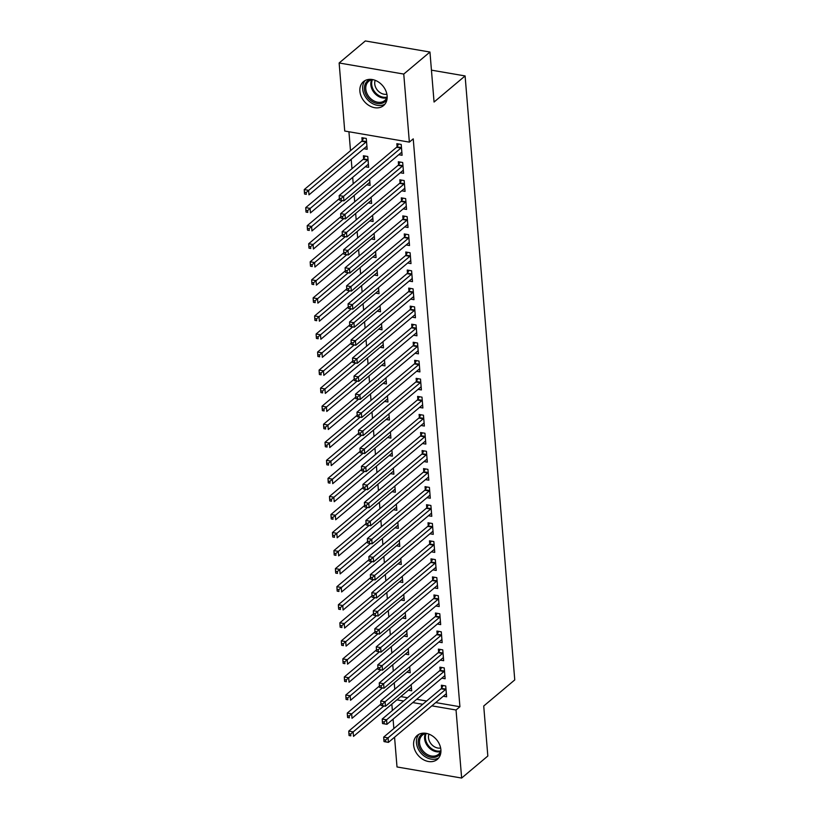 <?xml version="1.0" encoding="UTF-8"?>
<svg xmlns="http://www.w3.org/2000/svg" width="819" height="819" viewBox="0 0 819 819"><rect width="100%" height="100%" fill="white"/><g stroke="black" fill="none" stroke-linecap="round" stroke-linejoin="round"><path stroke-width="1.23" d="M387.131 95.956A15.622 12.101 49.9 0 1 383.568 105.579A15.622 12.101 49.9 0 1 369.082 105.559A15.622 12.101 49.9 0 1 359.889 91.278A15.622 12.101 49.9 0 1 363.452 81.654A15.622 12.101 49.9 0 1 377.938 81.675A15.622 12.101 49.9 0 1 387.131 95.956M440.888 749.754A15.622 12.101 49.9 0 1 437.326 759.377A15.622 12.101 49.9 0 1 422.839 759.356A15.622 12.101 49.9 0 1 413.636 745.075A15.622 12.101 49.9 0 1 417.199 735.452A15.622 12.101 49.9 0 1 431.685 735.472A15.622 12.101 49.9 0 1 440.888 749.754M348.935 131.757L350.491 150.686M351.208 159.336L351.975 168.734M352.692 177.385L353.214 183.773M354.177 195.434L354.699 201.822M355.661 213.483L356.183 219.881M357.135 231.531L357.668 237.93M358.62 249.59L359.152 255.978M360.104 267.639L360.636 274.027M361.588 285.688L362.121 292.076M363.073 303.736L363.605 310.135M364.557 321.785L365.09 328.184M366.042 339.844L366.574 346.232M367.526 357.893L368.059 364.281M369.011 375.941L369.533 382.33M370.495 393.99L371.017 400.389M371.98 412.039L372.502 418.437M373.464 430.098L373.986 436.486M374.948 448.147L375.471 454.535M376.433 466.195L376.955 472.583M377.917 484.244L378.439 490.642M379.402 502.293L379.924 508.691M380.886 520.352L381.408 526.74M382.371 538.4L382.893 544.789M383.855 556.449L384.377 562.837M385.339 574.498L385.862 580.896M386.824 592.546L387.346 598.945M388.308 610.605L388.83 616.994M389.793 628.654L390.315 635.042M391.277 646.703L391.799 653.091M392.762 664.752L393.284 671.15M394.236 682.8L394.768 689.199M344.727 131.03L339.138 62.981L403.757 74.068L409.357 142.127L344.727 131.03M403.757 74.068L429.955 52.037L365.325 40.95L339.138 62.981M429.955 52.037L434.06 102.037L465.1 75.932L514.762 679.913L483.722 706.019L487.827 756.019L461.64 778.05L397.01 766.963L394.563 737.213M393.857 728.562L393.079 719.164M392.373 710.513L391.84 704.115M465.1 75.932L431.439 70.158M365.315 166.759L368.652 167.332L367.762 156.501L363.39 155.753L363.636 158.671M400.256 172.758L403.583 173.331L402.692 162.5L398.331 161.752L398.566 164.67M368.284 202.866L371.621 203.44L371.109 197.266M403.214 208.855L406.552 209.429L405.661 198.597L401.3 197.85L401.535 200.768M371.253 238.964L374.59 239.537L374.078 233.364M406.183 244.963L409.52 245.536L408.63 234.705L404.269 233.947L404.504 236.875M374.222 275.061L377.559 275.634L377.047 269.471M409.152 281.06L412.489 281.634L411.599 270.802L407.238 270.055L407.473 272.973M377.19 311.169L380.528 311.742L380.016 305.569M412.121 317.158L415.458 317.731L414.568 306.9L410.196 306.152L410.442 309.08M380.159 347.266L383.497 347.84L382.985 341.677M415.09 353.265L418.427 353.839L417.536 343.007L413.165 342.26L413.411 345.178M383.128 383.374L386.455 383.947L385.954 377.774M418.059 389.363L421.396 389.936L420.505 379.105L416.134 378.358L416.38 381.275M386.097 419.471L389.424 420.045L388.923 413.871M421.027 425.471L424.365 426.044L423.474 415.213L419.103 414.455L419.348 417.383M389.066 455.569L392.393 456.142L391.892 449.979M423.996 461.568L427.334 462.141L426.443 451.31L422.072 450.563L422.317 453.48M392.025 491.676L395.362 492.25L394.86 486.077M426.965 497.665L430.303 498.239L429.412 487.407L425.041 486.66L425.286 489.588M394.993 527.774L398.331 528.347L397.829 522.184M429.934 533.773L433.261 534.346L432.381 523.515L428.009 522.768L428.245 525.685M397.962 563.881L401.3 564.445L400.798 558.282M432.903 569.87L436.23 570.444L435.339 559.612L430.978 558.865L431.214 561.783M400.931 599.979L404.269 600.552L403.757 594.379M435.872 605.978L439.199 606.541L438.308 595.72L433.947 594.963L434.183 597.89M403.9 636.076L407.238 636.65L406.726 630.487M438.841 642.076L442.168 642.649L441.277 631.818L436.916 631.07L437.151 633.988M406.869 672.184L410.206 672.757L409.695 666.584M441.799 678.173L445.137 678.746L444.246 667.915L439.885 667.168L440.12 670.096M400.798 696.59L407.545 697.747M416.676 699.313L426.597 701.013M435.728 702.579L459.92 706.736L413.237 138.861L409.357 142.127M443.284 696.232L446.621 696.795L445.731 685.974L441.369 685.216L441.605 688.144M408.353 690.233L411.691 690.806L411.179 684.633M440.315 660.124L443.652 660.698L442.762 649.866L438.4 649.119L438.636 652.037M405.385 654.135L408.722 654.698L408.21 648.535M437.356 624.027L440.683 624.6L439.793 613.769L435.432 613.021L435.667 615.939M402.416 618.028L405.753 618.601L405.241 612.438M434.387 587.919L437.715 588.492L436.824 577.661L432.463 576.914L432.698 579.842M399.447 581.93L402.784 582.504L402.272 576.33M431.418 551.822L434.746 552.395L433.855 541.564L429.494 540.816L429.729 543.734M396.478 545.823L399.815 546.396L399.314 540.233M428.45 515.724L431.787 516.298L430.896 505.466L426.525 504.709L426.76 507.637M393.509 509.725L396.846 510.298L396.345 504.125M425.481 479.617L428.818 480.19L427.927 469.359L423.556 468.611L423.802 471.529M390.55 473.628L393.878 474.201L393.376 468.028M422.512 443.519L425.849 444.093L424.959 433.261L420.587 432.514L420.833 435.432M387.582 437.52L390.909 438.093L390.407 431.93M419.543 407.412L422.88 407.985L421.99 397.154L417.618 396.406L417.864 399.334M384.613 401.423L387.94 401.996L387.438 395.823M416.574 371.314L419.912 371.887L419.021 361.056L414.649 360.309L414.895 363.226M381.644 365.315L384.971 365.888L384.469 359.725M413.605 335.217L416.943 335.79L416.052 324.959L411.681 324.201L411.926 327.129M378.675 329.218L382.012 329.791L381.5 323.618M410.636 299.109L413.974 299.682L413.083 288.851L408.712 288.104L408.957 291.021M375.706 293.12L379.043 293.693L378.532 287.52M407.667 263.012L411.005 263.585L410.114 252.754L405.753 252.006L405.989 254.924M372.737 257.012L376.075 257.586L375.563 251.423M404.699 226.904L408.036 227.477L407.145 216.646L402.784 215.899L403.02 218.827M369.768 220.915L373.106 221.488L372.594 215.315M401.73 190.807L405.067 191.38L404.176 180.549L399.815 179.801L400.051 182.719M366.799 184.807L370.137 185.381L369.625 179.218M398.771 154.709L402.098 155.282L401.208 144.451L396.846 143.694L397.082 146.621M363.831 148.71L367.168 149.283L366.277 138.452L361.906 137.705L362.152 140.622M459.92 706.736L456.04 710.001L461.64 778.05M396.918 699.856L403.665 701.013M412.796 702.579L422.717 704.279M431.848 705.845L456.04 710.001M445.485 689.557L441.124 688.799L383.691 737.11L388.063 737.858L445.485 689.557A2.007 0.932 99.7 0 0 445.843 689.117L445.976 688.892M385.606 740.048L388.063 737.858L388.431 742.372L384.07 741.615L385.749 741.85L385.606 740.048L383.855 739.741L384.009 741.553M446.386 693.877L446.232 693.888A2.007 0.932 99.7 0 0 445.864 694.062L388.431 742.372L385.749 741.85M441.124 688.799A2.007 0.932 99.7 0 0 441.472 688.369L443.151 685.523M383.691 737.11L383.855 739.741M380.927 704.064L348.761 731.111L353.132 731.858L353.501 736.373L410.923 688.073A2.007 0.932 -80.3 0 1 411.302 687.899L411.445 687.878M383.876 705.998L350.665 734.049L348.925 733.752L349.068 735.554L350.819 735.851L350.665 734.049M350.819 735.851L349.068 735.554M348.925 733.752L348.761 731.111M444 671.498L439.639 670.751L382.217 719.051L386.578 719.809L444 671.498A2.007 0.932 99.7 0 0 444.359 671.068L444.492 670.843M384.121 722L386.578 719.809L386.947 724.313L382.586 723.566L384.265 723.801L384.121 722L382.371 721.693L382.524 723.505M444.901 675.829L444.748 675.839A2.007 0.932 99.7 0 0 444.379 676.013L386.947 724.313L384.265 723.801M439.639 670.751A2.007 0.932 99.7 0 0 439.987 670.321L441.666 667.475M382.217 719.051L382.371 721.693M442.516 653.449L438.155 652.702L380.733 701.003L385.094 701.75L442.516 653.449A2.007 0.932 99.7 0 0 442.874 653.019L443.007 652.794M382.637 703.941L385.094 701.75L385.462 706.265L381.101 705.517L382.78 705.753L382.637 703.941L380.886 703.644L381.04 705.446M443.417 657.78L443.263 657.79A2.007 0.932 99.7 0 0 442.895 657.964L385.462 706.265L382.78 705.753M438.155 652.702A2.007 0.932 99.7 0 0 438.503 652.262L440.182 649.426M380.733 701.003L380.886 703.644M379.443 686.005L347.276 713.062L351.648 713.81L352.016 718.324L409.439 670.024A2.007 0.932 -80.3 0 1 409.817 669.85L409.961 669.829M382.391 687.94L349.181 716.001L347.44 715.704L347.584 717.505L349.334 717.802L349.181 716.001M349.334 717.802L347.584 717.505M347.44 715.704L347.276 713.062M377.958 667.956L345.792 695.014L350.163 695.761L350.532 700.276L407.954 651.965A2.007 0.932 -80.3 0 1 408.333 651.791L408.476 651.781M380.907 669.891L347.696 697.952L345.956 697.645L346.099 699.457L347.85 699.754L347.696 697.952M347.85 699.754L346.099 699.457M345.956 697.645L345.792 695.014M440.817 752.722A13.524 10.473 49.9 0 1 424.948 754.668A13.524 10.473 49.9 0 1 418.151 742.423A13.524 10.473 49.9 0 1 424.355 733.148M426.382 733.384A12.52 9.695 -130.1 0 0 422.399 735.134A12.52 9.695 -130.1 0 0 425.808 753.552A12.52 9.695 -130.1 0 0 438.523 754.299A12.52 9.695 -130.1 0 0 440.929 750.685M440.642 748.013A9.859 7.637 49.9 0 1 433.425 746.109A9.859 7.637 49.9 0 1 428.961 734.131M418.908 734.315A15.53 12.029 -130.1 0 0 424.201 756.08A15.53 12.029 -130.1 0 0 438.738 757.892M387.07 98.925A13.524 10.473 49.9 0 1 371.202 100.87A13.524 10.473 49.9 0 1 364.394 88.626A13.524 10.473 49.9 0 1 370.597 79.351M372.635 79.586A12.52 9.695 -130.1 0 0 368.652 81.337A12.52 9.695 -130.1 0 0 372.051 99.754A12.52 9.695 -130.1 0 0 384.776 100.502A12.52 9.695 -130.1 0 0 387.182 96.888M386.896 94.216A9.859 7.637 49.9 0 1 379.668 92.312A9.859 7.637 49.9 0 1 375.204 80.334M365.151 80.518A15.53 12.029 -130.1 0 0 370.454 102.283A15.53 12.029 -130.1 0 0 384.981 104.095M441.031 635.401L436.67 634.653L379.248 682.954L383.609 683.701L441.031 635.401A2.007 0.932 99.7 0 0 441.39 634.96L441.523 634.735M381.152 685.892L383.609 683.701L383.978 688.216L379.617 687.469L381.296 687.694L381.152 685.892L379.402 685.595L379.555 687.397M441.932 639.721L441.779 639.741A2.007 0.932 99.7 0 0 441.41 639.915L383.978 688.216L381.296 687.694M436.67 634.653A2.007 0.932 99.7 0 0 437.018 634.213L438.697 631.377M379.248 682.954L379.402 685.595M439.547 617.352L435.186 616.605L377.764 664.905L382.125 665.652L439.547 617.352A2.007 0.932 99.7 0 0 439.905 616.912L440.038 616.687M379.668 667.843L382.125 665.652L382.493 670.167L378.132 669.42L379.811 669.645L379.668 667.843L377.917 667.546L378.071 669.348M440.448 621.672L440.294 621.693A2.007 0.932 99.7 0 0 439.926 621.867L382.493 670.167L379.811 669.645M435.186 616.605A2.007 0.932 99.7 0 0 435.534 616.164L437.213 613.318M377.764 664.905L377.917 667.546M376.474 649.907L344.308 676.955L348.679 677.712L349.048 682.217L406.47 633.916A2.007 0.932 -80.3 0 1 406.848 633.742L406.992 633.732M379.432 651.842L346.222 679.903L344.471 679.596L344.615 681.408L346.365 681.705L346.222 679.903M346.365 681.705L344.615 681.408M344.471 679.596L344.308 676.955M374.989 631.859L342.823 658.906L347.195 659.653L347.563 664.168L404.985 615.868A2.007 0.932 -80.3 0 1 405.364 615.693L405.507 615.683M377.948 633.793L344.738 661.844L342.987 661.547L343.13 663.349L344.881 663.656L344.738 661.844M344.881 663.656L343.13 663.349M342.987 661.547L342.823 658.906M438.063 599.303L433.701 598.546L376.279 646.856L380.64 647.604L438.063 599.303A2.007 0.932 99.7 0 0 438.421 598.863L438.554 598.638M378.183 649.795L380.64 647.604L381.009 652.119L376.648 651.361L378.327 651.596L378.183 649.795L376.433 649.487L376.586 651.3M438.964 603.623L438.81 603.634A2.007 0.932 99.7 0 0 438.441 603.808L381.009 652.119L378.327 651.596M433.701 598.546A2.007 0.932 99.7 0 0 434.05 598.116L435.728 595.27M376.279 646.856L376.433 649.487M373.505 613.81L341.339 640.857L345.71 641.605L346.079 646.119L403.501 597.819A2.007 0.932 -80.3 0 1 403.88 597.645L404.033 597.624M376.464 615.745L343.253 643.795L341.503 643.499L341.646 645.3L343.396 645.597L343.253 643.795M343.396 645.597L341.646 645.3M341.503 643.499L341.339 640.857M436.578 581.244L432.217 580.497L374.795 628.797L379.156 629.555L436.578 581.244A2.007 0.932 99.7 0 0 436.936 580.814L437.07 580.589M376.699 631.746L379.156 629.555L379.535 634.06L375.163 633.312L376.853 633.548L376.699 631.746L374.948 631.439L375.102 633.251M437.479 585.575L437.326 585.585A2.007 0.932 99.7 0 0 436.957 585.759L379.535 634.06L376.853 633.548M432.217 580.497A2.007 0.932 99.7 0 0 432.565 580.067L434.244 577.221M374.795 628.797L374.948 631.439M372.021 595.751L339.854 622.809L344.226 623.556L344.594 628.071L402.016 579.77A2.007 0.932 -80.3 0 1 402.395 579.596L402.549 579.576M374.979 597.686L341.769 625.747L340.018 625.45L340.172 627.252L341.912 627.549L341.769 625.747M341.912 627.549L340.172 627.252M340.018 625.45L339.854 622.809M435.104 563.196L430.733 562.448L373.31 610.749L377.672 611.496L435.104 563.196A2.007 0.932 99.7 0 0 435.452 562.766L435.585 562.54M375.215 613.687L377.672 611.496L378.05 616.011L373.679 615.264L375.368 615.499L375.215 613.687L373.464 613.39L373.618 615.192M435.995 567.526L435.841 567.536A2.007 0.932 99.7 0 0 435.473 567.71L378.05 616.011L375.368 615.499M430.733 562.448A2.007 0.932 99.7 0 0 431.081 562.008L432.76 559.172M373.31 610.749L373.464 613.39M433.62 545.147L429.248 544.4L371.826 592.7L376.187 593.447L433.62 545.147A2.007 0.932 99.7 0 0 433.968 544.707L434.101 544.481M373.73 595.638L376.187 593.447L376.566 597.962L372.195 597.215L373.884 597.44L373.73 595.638L371.98 595.341L372.133 597.143M434.51 549.467L434.357 549.488A2.007 0.932 99.7 0 0 433.988 549.662L376.566 597.962L373.884 597.44M429.248 544.4A2.007 0.932 99.7 0 0 429.596 543.959L431.275 541.124M371.826 592.7L371.98 595.341M432.135 527.098L427.764 526.351L370.342 574.651L374.703 575.399L432.135 527.098A2.007 0.932 99.7 0 0 432.483 526.658L432.616 526.433M372.246 577.59L374.703 575.399L375.082 579.913L370.71 579.166L372.399 579.391L372.246 577.59L370.505 577.293L370.649 579.094M433.026 531.418L432.872 531.439A2.007 0.932 99.7 0 0 432.504 531.613L375.082 579.913L372.399 579.391M427.764 526.351A2.007 0.932 99.7 0 0 428.112 525.911L429.791 523.065M370.342 574.651L370.505 577.293M430.651 509.049L426.279 508.292L368.857 556.603L373.218 557.35L430.651 509.049A2.007 0.932 99.7 0 0 430.999 508.609L431.132 508.384M370.761 559.541L373.218 557.35L373.597 561.865L369.226 561.107L370.915 561.343L370.761 559.541L369.021 559.234L369.164 561.046M431.541 513.37L431.388 513.38A2.007 0.932 99.7 0 0 431.019 513.554L373.597 561.865L370.915 561.343M426.279 508.292A2.007 0.932 99.7 0 0 426.627 507.862L428.306 505.016M368.857 556.603L369.021 559.234M429.166 490.99L424.795 490.243L367.373 538.544L371.734 539.301L429.166 490.99A2.007 0.932 99.7 0 0 429.514 490.561L429.647 490.335M369.277 541.492L371.734 539.301L372.113 543.806L367.741 543.058L369.43 543.294L369.277 541.492L367.536 541.185L367.68 542.997M430.057 495.321L429.903 495.331A2.007 0.932 99.7 0 0 429.535 495.505L372.113 543.806L369.43 543.294M424.795 490.243A2.007 0.932 99.7 0 0 425.143 489.813L426.822 486.967M367.373 538.544L367.536 541.185M427.682 472.942L423.31 472.194L365.888 520.495L370.26 521.242L427.682 472.942A2.007 0.932 99.7 0 0 428.03 472.512L428.163 472.287M367.792 523.433L370.26 521.242L370.628 525.757L366.257 525.01L367.946 525.245L367.792 523.433L366.052 523.136L366.195 524.938M428.572 477.272L428.419 477.282A2.007 0.932 99.7 0 0 428.05 477.457L370.628 525.757L367.946 525.245M423.31 472.194A2.007 0.932 99.7 0 0 423.669 471.754L425.337 468.918M365.888 520.495L366.052 523.136M426.197 454.893L421.826 454.146L364.404 502.446L368.775 503.194L426.197 454.893A2.007 0.932 99.7 0 0 426.545 454.453L426.679 454.228M366.308 505.384L368.775 503.194L369.144 507.708L364.772 506.961L366.462 507.186L366.308 505.384L364.568 505.088L364.711 506.889M427.088 459.224L426.934 459.234A2.007 0.932 99.7 0 0 426.566 459.408L369.144 507.708L366.462 507.186M421.826 454.146A2.007 0.932 99.7 0 0 422.184 453.706L423.853 450.87M364.404 502.446L364.568 505.088M424.713 436.844L420.342 436.097L362.919 484.398L367.291 485.145L424.713 436.844A2.007 0.932 99.7 0 0 425.061 436.404L425.194 436.179M364.824 487.336L367.291 485.145L367.659 489.66L363.288 488.912L364.977 489.138L364.824 487.336L363.083 487.039L363.226 488.841M425.604 441.165L425.45 441.185A2.007 0.932 99.7 0 0 425.081 441.359L367.659 489.66L364.977 489.138M420.342 436.097A2.007 0.932 99.7 0 0 420.7 435.657L422.369 432.811M362.919 484.398L363.083 487.039M423.228 418.796L418.857 418.038L361.435 466.349L365.806 467.096L423.228 418.796A2.007 0.932 99.7 0 0 423.577 418.355L423.71 418.13M363.339 469.287L365.806 467.096L366.175 471.611L361.803 470.853L363.493 471.089L363.339 469.287L361.599 468.98L361.742 470.792M424.119 423.116L423.976 423.126A2.007 0.932 99.7 0 0 423.597 423.3L366.175 471.611L363.493 471.089M418.857 418.038A2.007 0.932 99.7 0 0 419.215 417.608L420.884 414.762M361.435 466.349L361.599 468.98M421.744 400.737L417.373 399.989L359.95 448.29L364.322 449.047L421.744 400.737A2.007 0.932 99.7 0 0 422.092 400.307L422.225 400.082M361.855 451.238L364.322 449.047L364.69 453.552L360.319 452.805L362.008 453.04L361.855 451.238L360.114 450.931L360.258 452.743M422.635 405.067L422.491 405.077A2.007 0.932 99.7 0 0 422.113 405.251L364.69 453.552L362.008 453.04M417.373 399.989A2.007 0.932 99.7 0 0 417.731 399.559L419.41 396.713M359.95 448.29L360.114 450.931M420.26 382.688L415.888 381.941L358.466 430.241L362.837 430.989L420.26 382.688A2.007 0.932 99.7 0 0 420.608 382.258L420.741 382.033M360.37 433.179L362.837 430.989L363.206 435.503L358.835 434.756L360.524 434.991L360.37 433.179L358.63 432.882L358.773 434.684M421.15 387.018L421.007 387.029A2.007 0.932 99.7 0 0 420.628 387.203L363.206 435.503L360.524 434.991M415.888 381.941A2.007 0.932 99.7 0 0 416.247 381.5L417.925 378.665M358.466 430.241L358.63 432.882M418.775 364.639L414.404 363.892L356.982 412.192L361.353 412.94L418.775 364.639A2.007 0.932 99.7 0 0 419.123 364.209L419.256 363.974M358.886 415.131L361.353 412.94L361.722 417.455L357.35 416.707L359.039 416.932L358.886 415.131L357.145 414.834L357.289 416.636M419.666 368.97L419.523 368.98A2.007 0.932 99.7 0 0 419.144 369.154L361.722 417.455L359.039 416.932M414.404 363.892A2.007 0.932 99.7 0 0 414.762 363.452L416.441 360.616M356.982 412.192L357.145 414.834M417.291 346.591L412.919 345.843L355.497 394.144L359.869 394.891L417.291 346.591A2.007 0.932 99.7 0 0 417.639 346.15L417.772 345.925M357.412 397.082L359.869 394.891L360.237 399.406L355.866 398.658L357.555 398.884L357.412 397.082L355.661 396.785L355.804 398.587M418.181 350.911L418.038 350.931A2.007 0.932 99.7 0 0 417.659 351.105L360.237 399.406L357.555 398.884M412.919 345.843A2.007 0.932 99.7 0 0 413.278 345.403L414.957 342.567M355.497 394.144L355.661 396.785M415.806 328.542L411.435 327.784L354.013 376.095L358.384 376.842L415.806 328.542A2.007 0.932 99.7 0 0 416.154 328.102L416.287 327.876M355.927 379.033L358.384 376.842L358.753 381.357L354.392 380.6L356.07 380.835L355.927 379.033L354.177 378.726L354.32 380.538M416.697 332.862L416.554 332.872A2.007 0.932 99.7 0 0 416.175 333.046L358.753 381.357L356.07 380.835M411.435 327.784A2.007 0.932 99.7 0 0 411.793 327.354L413.472 324.508M354.013 376.095L354.177 378.726M414.322 310.483L409.961 309.736L352.528 358.036L356.9 358.794L414.322 310.483A2.007 0.932 99.7 0 0 414.67 310.053L414.803 309.828M354.443 360.984L356.9 358.794L357.268 363.298L352.907 362.551L354.586 362.786L354.443 360.984L352.692 360.677L352.835 362.489M415.213 314.813L415.069 314.824A2.007 0.932 99.7 0 0 414.69 314.998L357.268 363.298L354.586 362.786M409.961 309.736A2.007 0.932 99.7 0 0 410.309 309.306L411.988 306.46M352.528 358.036L352.692 360.677M412.837 292.434L408.476 291.687L351.044 339.987L355.415 340.735L412.837 292.434A2.007 0.932 99.7 0 0 413.185 292.004L413.319 291.779M352.958 342.926L355.415 340.735L355.784 345.249L351.423 344.502L353.102 344.738L352.958 342.926L351.208 342.629L351.361 344.43M413.738 296.765L413.585 296.775A2.007 0.932 99.7 0 0 413.206 296.949L355.784 345.249L353.102 344.738M408.476 291.687A2.007 0.932 99.7 0 0 408.824 291.257L410.503 288.411M351.044 339.987L351.208 342.629M411.353 274.385L406.992 273.638L349.559 321.939L353.931 322.686L411.353 274.385A2.007 0.932 99.7 0 0 411.701 273.956L411.844 273.72M351.474 324.877L353.931 322.686L354.299 327.201L349.938 326.453L351.617 326.679L351.474 324.877L349.723 324.58L349.877 326.382M412.254 278.716L412.1 278.726A2.007 0.932 99.7 0 0 411.722 278.9L354.299 327.201L351.617 326.679M406.992 273.638A2.007 0.932 99.7 0 0 407.34 273.198L409.019 270.362M349.559 321.939L349.723 324.58M409.869 256.337L405.507 255.589L348.075 303.89L352.446 304.637L409.869 256.337A2.007 0.932 99.7 0 0 410.227 255.897L410.36 255.671M349.989 306.828L352.446 304.637L352.815 309.152L348.454 308.405L350.133 308.63L349.989 306.828L348.239 306.531L348.392 308.333M410.769 260.657L410.616 260.677A2.007 0.932 99.7 0 0 410.237 260.851L352.815 309.152L350.133 308.63M405.507 255.589A2.007 0.932 99.7 0 0 405.855 255.149L407.534 252.313M348.075 303.89L348.239 306.531M408.384 238.288L404.023 237.53L346.591 285.841L350.962 286.589L408.384 238.288A2.007 0.932 99.7 0 0 408.742 237.848L408.876 237.623M348.505 288.779L350.962 286.589L351.331 291.103L346.969 290.346L348.648 290.581L348.505 288.779L346.754 288.472L346.908 290.284M409.285 242.608L409.131 242.619A2.007 0.932 99.7 0 0 408.753 242.793L351.331 291.103L348.648 290.581M404.023 237.53A2.007 0.932 99.7 0 0 404.371 237.1L406.05 234.254M346.591 285.841L346.754 288.472M406.9 220.229L402.538 219.482L345.116 267.782L349.478 268.54L406.9 220.229A2.007 0.932 99.7 0 0 407.258 219.799L407.391 219.574M347.021 270.731L349.478 268.54L349.846 273.044L345.485 272.297L347.164 272.532L347.021 270.731L345.27 270.424L345.423 272.236M407.801 224.56L407.647 224.57A2.007 0.932 99.7 0 0 407.278 224.744L349.846 273.044L347.164 272.532M402.538 219.482A2.007 0.932 99.7 0 0 402.887 219.052L404.566 216.206M345.116 267.782L345.27 270.424M405.415 202.18L401.054 201.433L343.632 249.734L347.993 250.481L405.415 202.18A2.007 0.932 99.7 0 0 405.774 201.75L405.907 201.525M345.536 252.672L347.993 250.481L348.362 254.996L344 254.248L345.679 254.484L345.536 252.672L343.785 252.375L343.939 254.177M406.316 206.511L406.163 206.521A2.007 0.932 99.7 0 0 405.794 206.695L348.362 254.996L345.679 254.484M401.054 201.433A2.007 0.932 99.7 0 0 401.402 201.003L403.081 198.157M343.632 249.734L343.785 252.375M370.536 577.702L338.37 604.76L342.741 605.507L343.11 610.022L400.532 561.711A2.007 0.932 -80.3 0 1 400.911 561.537L401.064 561.527M373.495 579.637L340.284 607.698L338.534 607.391L338.687 609.203L340.428 609.5L340.284 607.698M340.428 609.5L338.687 609.203M338.534 607.391L338.37 604.76M369.052 559.653L336.885 586.701L341.257 587.458L341.625 591.963L399.048 543.662A2.007 0.932 -80.3 0 1 399.426 543.488L399.58 543.478M372.01 561.588L338.8 589.649L337.049 589.342L337.203 591.154L338.943 591.451L338.8 589.649M338.943 591.451L337.203 591.154M337.049 589.342L336.885 586.701M367.567 541.605L335.401 568.652L339.772 569.4L340.141 573.914L397.573 525.614A2.007 0.932 -80.3 0 1 397.942 525.44L398.095 525.429M370.526 543.54L337.315 571.59L335.565 571.293L335.718 573.095L337.459 573.402L337.315 571.59M337.459 573.402L335.718 573.095M335.565 571.293L335.401 568.652M366.083 523.556L333.927 550.603L338.288 551.351L338.656 555.866L396.089 507.565A2.007 0.932 -80.3 0 1 396.457 507.391L396.611 507.37M369.041 525.491L335.831 553.542L334.08 553.245L334.234 555.047L335.974 555.343L335.831 553.542M335.974 555.343L334.234 555.047M334.08 553.245L333.927 550.603M364.598 505.497L332.442 532.555L336.804 533.302L337.172 537.817L394.604 489.516A2.007 0.932 -80.3 0 1 394.973 489.342L395.127 489.322M367.557 507.432L334.347 535.493L332.596 535.196L332.749 536.998L334.49 537.295L334.347 535.493M334.49 537.295L332.749 536.998M332.596 535.196L332.442 532.555M363.114 487.448L330.958 514.506L335.319 515.253L335.688 519.768L393.12 471.457A2.007 0.932 -80.3 0 1 393.489 471.283L393.642 471.273M366.073 489.383L332.862 517.444L331.111 517.137L331.265 518.949L333.005 519.246L332.862 517.444M333.005 519.246L331.265 518.949M331.111 517.137L330.958 514.506M361.629 469.4L329.473 496.447L333.835 497.205L334.203 501.709L391.636 453.409A2.007 0.932 -80.3 0 1 392.004 453.235L392.158 453.224M364.588 471.334L331.378 499.395L329.627 499.088L329.781 500.9L331.521 501.197L331.378 499.395M331.521 501.197L329.781 500.9M329.627 499.088L329.473 496.447M360.145 451.351L327.989 478.398L332.35 479.146L332.719 483.66L390.151 435.36A2.007 0.932 -80.3 0 1 390.52 435.186L390.673 435.176M363.104 453.286L329.893 481.337L328.143 481.04L328.296 482.841L330.037 483.149L329.893 481.337M330.037 483.149L328.296 482.841M328.143 481.04L327.989 478.398M358.661 433.302L326.505 460.35L330.866 461.097L331.245 465.612L388.667 417.311A2.007 0.932 -80.3 0 1 389.035 417.137L389.189 417.127M361.619 435.237L328.409 463.288L326.658 462.991L326.812 464.793L328.552 465.09L328.409 463.288M328.552 465.09L326.812 464.793M326.658 462.991L326.505 460.35M357.176 415.243L325.02 442.301L329.381 443.048L329.76 447.563L387.182 399.262A2.007 0.932 -80.3 0 1 387.551 399.088L387.704 399.068M360.135 417.178L326.924 445.239L325.174 444.942L325.327 446.744L327.078 447.041L326.924 445.239M327.078 447.041L325.327 446.744M325.174 444.942L325.02 442.301M355.692 397.195L323.536 424.252L327.897 425L328.276 429.514L385.698 381.204A2.007 0.932 -80.3 0 1 386.066 381.03L386.22 381.019M358.65 399.129L325.44 427.19L323.689 426.883L323.843 428.695L325.593 428.992L325.44 427.19M325.593 428.992L323.843 428.695M323.689 426.883L323.536 424.252M354.207 379.146L322.051 406.193L326.412 406.951L326.791 411.455L384.213 363.155A2.007 0.932 -80.3 0 1 384.582 362.981L384.735 362.971M357.166 381.081L323.955 409.142L322.215 408.835L322.358 410.647L324.109 410.943L323.955 409.142M324.109 410.943L322.358 410.647M322.215 408.835L322.051 406.193M352.723 361.097L320.567 388.145L324.928 388.892L325.307 393.407L382.729 345.106A2.007 0.932 -80.3 0 1 383.097 344.932L383.251 344.922M355.681 363.032L322.471 391.083L320.731 390.786L320.874 392.588L322.625 392.895L322.471 391.083M322.625 392.895L320.874 392.588M320.731 390.786L320.567 388.145M351.238 343.048L319.082 370.096L323.444 370.843L323.822 375.358L381.244 327.057A2.007 0.932 -80.3 0 1 381.613 326.883L381.767 326.873M354.197 344.983L320.987 373.034L319.246 372.737L319.39 374.539L321.14 374.836L320.987 373.034M321.14 374.836L319.39 374.539M319.246 372.737L319.082 370.096M349.754 324.989L317.598 352.047L321.969 352.794L322.338 357.309L379.76 309.009A2.007 0.932 -80.3 0 1 380.129 308.835L380.282 308.814M352.713 326.924L319.502 354.985L317.762 354.688L317.905 356.49L319.656 356.787L319.502 354.985M319.656 356.787L317.905 356.49M317.762 354.688L317.598 352.047M348.27 306.941L316.114 333.998L320.485 334.746L320.853 339.261L378.276 290.95A2.007 0.932 -80.3 0 1 378.644 290.776L378.798 290.765M351.228 308.876L318.018 336.937L316.277 336.629L316.421 338.442L318.171 338.738L318.018 336.937M318.171 338.738L316.421 338.442M316.277 336.629L316.114 333.998M346.785 288.892L314.629 315.939L319 316.697L319.369 321.202L376.791 272.901A2.007 0.932 -80.3 0 1 377.16 272.727L377.313 272.717M349.744 290.827L316.533 318.888L314.793 318.581L314.936 320.393L316.687 320.69L316.533 318.888M316.687 320.69L314.936 320.393M314.793 318.581L314.629 315.939M345.301 270.843L313.145 297.891L317.516 298.638L317.885 303.153L375.307 254.852A2.007 0.932 -80.3 0 1 375.686 254.678L375.829 254.668M348.259 272.778L315.049 300.829L313.308 300.532L313.452 302.334L315.202 302.641L315.049 300.829M315.202 302.641L313.452 302.334M313.308 300.532L313.145 297.891M343.826 252.795L311.66 279.842L316.032 280.589L316.4 285.104L373.822 236.804A2.007 0.932 -80.3 0 1 374.201 236.63L374.344 236.619M346.775 254.729L313.564 282.78L311.824 282.483L311.967 284.285L313.718 284.582L313.564 282.78M313.718 284.582L311.967 284.285M311.824 282.483L311.66 279.842M342.342 234.736L310.176 261.793L314.547 262.541L314.916 267.055L372.338 218.755A2.007 0.932 -80.3 0 1 372.717 218.581L372.86 218.56M345.29 236.671L312.08 264.732L310.34 264.435L310.483 266.236L312.234 266.533L312.08 264.732M312.234 266.533L310.483 266.236M310.34 264.435L310.176 261.793M340.858 216.687L308.691 243.745L313.063 244.492L313.431 249.007L370.853 200.696A2.007 0.932 -80.3 0 1 371.232 200.522L371.376 200.512M343.806 218.622L310.596 246.683L308.855 246.376L308.998 248.188L310.749 248.485L310.596 246.683M310.749 248.485L308.998 248.188M308.855 246.376L308.691 243.745M403.931 184.132L399.57 183.384L342.147 231.685L346.509 232.432L403.931 184.132A2.007 0.932 99.7 0 0 404.289 183.702L404.422 183.466M344.052 234.623L346.509 232.432L346.877 236.947L342.516 236.2L344.195 236.425L344.052 234.623L342.301 234.326L342.455 236.128M404.832 188.462L404.678 188.472A2.007 0.932 99.7 0 0 404.31 188.646L346.877 236.947L344.195 236.425M399.57 183.384A2.007 0.932 99.7 0 0 399.918 182.944L401.597 180.108M342.147 231.685L342.301 234.326M339.373 198.638L307.207 225.686L311.578 226.443L311.947 230.948L369.369 182.647A2.007 0.932 -80.3 0 1 369.748 182.473L369.891 182.463M342.322 200.573L309.121 228.634L307.371 228.327L307.514 230.139L309.265 230.436L309.121 228.634M309.265 230.436L307.514 230.139M307.371 228.327L307.207 225.686M402.446 166.083L398.085 165.336L340.663 213.636L345.024 214.383L402.446 166.083A2.007 0.932 99.7 0 0 402.805 165.643L402.938 165.418M342.567 216.574L345.024 214.383L345.393 218.898L341.032 218.151L342.711 218.376L342.567 216.574L340.817 216.277L340.97 218.079M403.347 170.403L403.194 170.424A2.007 0.932 99.7 0 0 402.825 170.598L345.393 218.898L342.711 218.376M398.085 165.336A2.007 0.932 99.7 0 0 398.433 164.895L400.112 162.06M340.663 213.636L340.817 216.277M365.182 156.06L363.503 158.906A2.007 0.932 -80.3 0 1 363.145 159.336L305.722 207.637L310.094 208.384L310.462 212.899L367.885 164.599A2.007 0.932 -80.3 0 1 368.263 164.424L368.407 164.414M367.997 159.429L367.864 159.654A2.007 0.932 -80.3 0 1 367.516 160.084L307.637 210.575L305.886 210.278L306.03 212.08L307.78 212.387L307.637 210.575M307.78 212.387L306.03 212.08M305.886 210.278L305.722 207.637M400.962 148.034L396.601 147.277L339.179 195.587L343.54 196.335L400.962 148.034A2.007 0.932 99.7 0 0 401.32 147.594L401.453 147.369M341.083 198.526L343.54 196.335L343.908 200.85L339.547 200.092L341.226 200.327L341.083 198.526L339.332 198.218L339.486 200.031M401.863 152.354L401.709 152.365A2.007 0.932 99.7 0 0 401.341 152.539L343.908 200.85L341.226 200.327M396.601 147.277A2.007 0.932 99.7 0 0 396.949 146.847L398.628 144.001M339.179 195.587L339.332 198.218M363.697 138.012L362.018 140.848A2.007 0.932 -80.3 0 1 361.67 141.288L304.238 189.588L308.609 190.336L308.978 194.85L366.4 146.55A2.007 0.932 -80.3 0 1 366.779 146.376L366.922 146.366M366.513 141.37L366.38 141.605A2.007 0.932 -80.3 0 1 366.032 142.035L306.152 192.526L304.402 192.23L304.545 194.031L306.296 194.328L306.152 192.526M306.296 194.328L304.545 194.031M304.402 192.23L304.238 189.588M445.843 689.117L441.472 688.369M444.359 671.068L439.987 670.321M442.874 653.019L438.503 652.262M440.571 751.607A12.52 9.695 49.9 0 1 430.866 749.303A12.52 9.695 49.9 0 1 425.409 733.589M426.218 733.414A12.111 9.378 -130.1 0 0 431.49 748.607A12.111 9.378 -130.1 0 0 440.878 750.839M386.814 97.809A12.52 9.695 49.9 0 1 377.109 95.506A12.52 9.695 49.9 0 1 371.662 79.791M372.471 79.617A12.111 9.378 -130.1 0 0 377.743 94.809A12.111 9.378 -130.1 0 0 387.131 97.041M441.39 634.96L437.018 634.213M439.905 616.912L435.534 616.164M438.421 598.863L434.05 598.116M436.936 580.814L432.565 580.067M435.452 562.766L431.081 562.008M433.968 544.707L429.596 543.959M432.483 526.658L428.112 525.911M430.999 508.609L426.627 507.862M429.514 490.561L425.143 489.813M428.03 472.512L423.669 471.754M426.545 454.453L422.184 453.706M425.061 436.404L420.7 435.657M423.577 418.355L419.215 417.608M422.092 400.307L417.731 399.559M420.608 382.258L416.247 381.5M419.123 364.209L414.762 363.452M417.639 346.15L413.278 345.403M416.154 328.102L411.793 327.354M414.67 310.053L410.309 309.306M413.185 292.004L408.824 291.257M411.701 273.956L407.34 273.198M410.227 255.897L405.855 255.149M408.742 237.848L404.371 237.1M407.258 219.799L402.887 219.052M405.774 201.75L401.402 201.003M404.289 183.702L399.918 182.944M402.805 165.643L398.433 164.895M363.503 158.906L367.864 159.654M363.145 159.336L367.516 160.084M401.32 147.594L396.949 146.847M362.018 140.848L366.38 141.605M361.67 141.288L366.032 142.035"/></g></svg>
